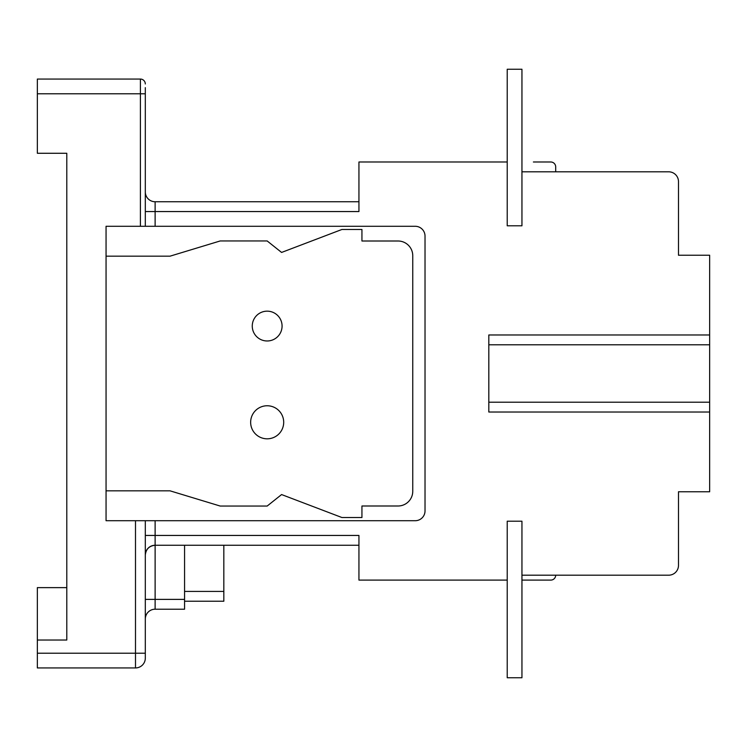 <?xml version="1.0" encoding="UTF-8"?>
<svg xmlns="http://www.w3.org/2000/svg" width="747" height="747" viewBox="0 0 747 747"><rect width="100%" height="100%" fill="white"/><g stroke="black" fill="none" stroke-linecap="round" stroke-linejoin="round"><path stroke-width="1.12" d="M283.701 422.288A16.527 16.527 0 0 0 267.174 405.761A16.527 16.527 0 0 0 250.647 422.288A16.527 16.527 0 0 0 267.174 438.816A16.527 16.527 0 0 0 283.701 422.288M282.077 326.065A14.912 14.912 0 0 0 267.174 311.163A14.912 14.912 0 0 0 252.262 326.065A14.912 14.912 0 0 0 267.174 340.977A14.912 14.912 0 0 0 282.077 326.065M507.222 161.996L358.943 161.996L358.943 211.56L155.124 211.56L155.124 201.746A9.814 9.814 0 0 1 145.31 191.932A9.814 9.814 0 0 0 155.124 201.746L358.943 201.746M358.943 545.254L155.124 545.254A9.814 9.814 0 0 0 145.31 555.068C145.936 549.148 149.204 545.88 155.124 545.254L155.124 599.383L184.565 599.383L184.565 609.207L155.124 609.207A9.814 9.814 0 0 0 145.31 619.02M184.565 545.254L184.565 599.383M145.31 520.715L145.31 658.126L145.31 653.214L135.496 653.214L135.496 520.715L415.211 520.715A9.814 9.814 0 0 0 425.024 510.901L425.024 236.099A9.814 9.814 0 0 0 415.211 226.285L106.055 226.285L106.055 520.715L135.496 520.715M140.399 226.285L140.399 93.786L37.35 93.786L37.35 153.275L66.791 153.275L66.791 640.03L66.791 587.628L37.35 587.628L37.35 653.214L135.496 653.214L135.496 667.939L37.35 667.939L37.35 653.214M155.124 520.715L155.124 535.44L358.943 535.44L358.943 580.102L507.222 580.102M521.948 575.19L668.677 575.19A9.814 9.814 0 0 0 678.491 565.376L678.491 491.769L709.65 491.769L709.65 412.027L488.818 412.027L488.818 402.203L709.65 402.203L709.65 412.027M709.65 334.973L709.65 344.797L488.818 344.797L488.818 334.973L709.65 334.973L709.65 255.231L678.491 255.231L678.491 181.624A9.814 9.814 0 0 0 668.677 171.81L521.948 171.81M521.948 580.102L550.782 580.102A4.912 4.912 0 0 0 555.693 575.19L668.677 575.19M555.693 171.81L555.693 166.898L555.693 171.81L555.693 166.898L555.693 171.81L668.677 171.81M145.31 87.651L145.31 226.285M37.35 93.786L37.35 79.061L140.399 79.061A4.912 4.912 0 0 1 145.31 83.972M66.791 640.03L37.35 640.03M678.491 565.376L678.491 549.204M678.491 546.29L678.491 491.769M709.65 344.797L709.65 402.203M678.491 197.684L678.491 181.624M678.491 255.231L678.491 200.71M135.496 667.939A9.814 9.814 0 0 0 145.31 658.126A9.814 9.814 0 0 1 135.496 667.939A9.814 9.814 0 0 0 145.31 658.126L145.254 659.162M507.222 521.21L521.948 521.21L521.948 677.753L507.222 677.753L507.222 521.21M507.222 225.79L521.948 225.79L521.948 69.247L507.222 69.247L507.222 225.79M488.818 344.797L488.818 402.203M106.055 490.826L170.017 490.826L220.197 506.046L267.174 506.046L281.582 494.561L341.911 517.522L361.94 517.522L361.94 505.999L398.039 505.999A14.725 14.725 0 0 0 412.755 491.274L412.755 255.726A14.725 14.725 0 0 0 398.039 241.001L361.94 241.001L361.94 229.478L341.911 229.478L281.582 252.439L267.174 240.954L220.197 240.954L170.017 256.174L106.055 256.174M223.829 545.254L223.829 601.232L184.565 601.232M533.563 161.996L550.782 161.996A4.912 4.912 0 0 1 555.693 166.898M550.782 161.996L533.395 161.996M145.31 211.56L155.124 211.56L155.124 226.285M145.31 93.786L140.399 93.786L140.399 79.061M184.565 591.419L223.829 591.419M145.31 535.44L155.124 535.44L155.124 545.254M145.31 599.383L155.124 599.383L155.124 609.207"/></g></svg>
